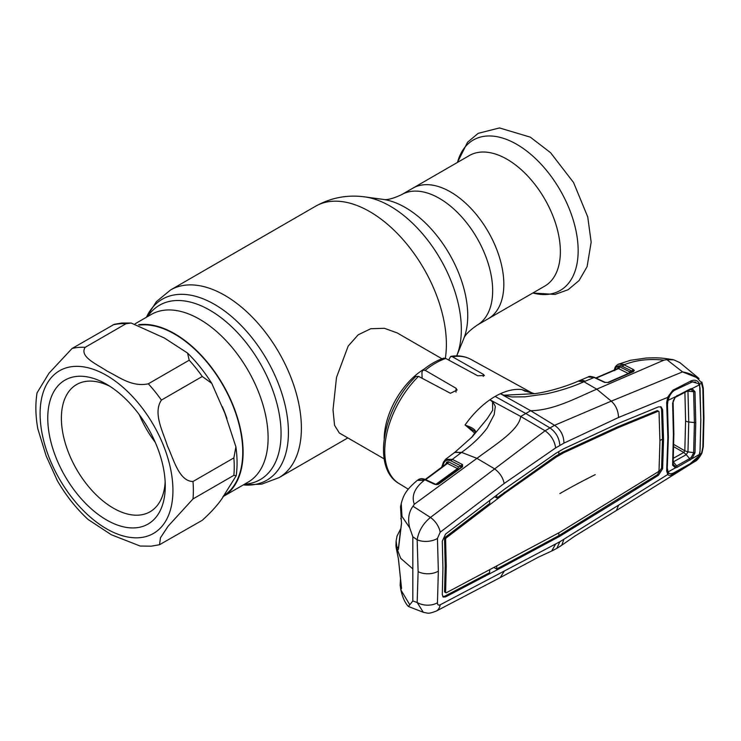 <?xml version="1.0" encoding="UTF-8"?>
<svg xmlns="http://www.w3.org/2000/svg" width="741" height="741" viewBox="0 0 741 741"><rect width="100%" height="100%" fill="white"/><g stroke="black" fill="none" stroke-linecap="round" stroke-linejoin="round"><path stroke-width="1.11" d="M450.519 191.928A75.387 43.524 60 0 1 499.767 258.35A75.387 43.524 60 0 1 488.217 318.76A75.387 43.524 -120 0 0 499.767 258.35A75.387 43.524 -120 0 0 450.519 191.928A75.387 43.524 -120 0 0 412.83 188.195A75.387 43.524 60 0 1 450.519 191.928M222.921 496.674A96.821 55.899 -120 0 0 223.041 496.609A96.821 55.899 -120 0 0 237.889 419.026A96.821 55.899 -120 0 0 174.635 333.709A96.821 55.899 -120 0 0 138.576 324.743M441.96 358.774L397.13 332.885L384.366 328.3L370.741 328.735L358.181 334.821L348.187 346.066L336.507 377.401L333.015 409.81L334.552 425.288L339.332 433.003L384.162 458.883M384.181 438.44A57.798 33.373 -60 0 1 424.269 369.009M139.53 325.077A96.339 55.621 60 0 1 140.577 324.975A96.339 55.621 60 0 1 228.33 395.361A96.339 55.621 60 0 1 223.597 495.71M192.993 498.943L168.133 526.175L160.473 537.762L159.51 544.728L202.284 520.284C213.278 510.271 220.809 501.462 224.884 493.877L236.203 475.731L233.869 475.342L192.993 498.943A108.381 62.568 60 0 0 192.993 481.493L233.869 457.892L235.897 446.842L224.884 413.256L211.741 383.329L202.284 376.484L161.408 400.084C152.655 413.256 163.224 432.096 167.447 446.026C173.626 458.957 178.951 481.354 192.993 481.493M85.15 347.325C78.981 356.94 97.655 364.553 107.112 371.13C118.449 376.576 131.833 387.395 148.32 383.801L189.196 360.2L187.556 353.068L164.419 338.035L131.185 323.03L126.016 323.724L85.15 347.325A108.381 62.568 60 0 0 78.416 347.427A108.381 62.568 60 0 0 72.062 348.492L114.216 324.326L121.839 323.011L131.185 323.03M135.89 527.805A83.094 47.97 60 0 1 55.631 456.632A83.094 47.97 60 0 1 77.138 376.372A83.094 47.97 60 0 1 106.519 384.246A83.094 47.97 60 0 1 165.271 486.003A83.094 47.97 60 0 1 135.89 527.805M165.169 481.891A73.461 42.413 60 0 1 150.053 511.772A73.461 42.413 60 0 1 139.299 515.088A73.461 42.413 60 0 1 72.118 460.874A73.461 42.413 60 0 1 76.601 384.542A73.461 42.413 60 0 1 87.355 381.217A73.461 42.413 60 0 1 110.029 386.394M155.239 442.312A73.461 42.413 60 0 1 139.345 414.775M159.51 544.728L151.229 546.173L140.188 546.043L111.298 534.743L88.086 519.469C76.249 508.511 65.995 495.581 57.335 480.668L46.109 455.798L37.837 428.872C35.512 416.081 35.244 404.067 37.05 392.85L48.999 373.205L72.062 348.492M544.755 286.119A75.387 43.524 -120 0 0 556.306 225.709A75.387 43.524 -120 0 0 507.066 159.278A75.387 43.524 -120 0 0 469.368 155.545L401.668 194.633A75.387 43.524 60 0 1 439.367 198.366A75.387 43.524 60 0 1 488.606 264.796A75.387 43.524 60 0 1 477.056 325.206L544.755 286.119M474.712 433.133L465.042 424.954L468.442 420.416C475.064 412.015 482.215 405.132 489.894 399.779A73.22 42.274 120 0 1 495.145 396.435A73.22 42.274 -60 0 1 500.388 393.712L530.658 410.709L554.564 425.306L545.08 430.78L430.428 517.459C423.065 523.563 418.646 531.01 417.155 539.781L418.119 571.635L417.155 602.489A14.45 8.855 -176.4 0 0 437.459 602.702C437.449 604.841 438.348 605.545 440.163 604.823L559.853 541.745L667.743 474.509L666.659 470.933L667.863 437.468L666.659 402.622L667.743 397.148L672.8 390.248L691.26 380.8C695.16 379.429 697.957 380.541 699.643 384.144L700.838 419.823L700.143 448.74M521.933 389.609L521.849 389.581C515.421 388.784 508.27 390.155 500.388 393.712L503.926 395.203L534.483 393.693L521.849 389.581L525.452 391.378M452.445 356.764L450.778 356.384C458.197 355.171 464.903 356.171 470.905 359.385A71.747 41.422 120 0 0 452.445 356.764L483.271 374.307L484.382 375.539L477.667 375.752L445.758 358.468A71.747 41.422 120 0 0 435.476 363.192A71.747 41.422 120 0 0 425.204 370.343L422.703 370.259L421.916 372.38L422.111 378.271M450.778 356.384L449.157 359.024L449.157 360.321M422.703 370.259C429.585 364.609 436.579 360.571 443.692 358.153L445.758 358.468M425.204 370.343L456.021 388.256L457.132 390.016L450.417 393.267L418.508 376.363A71.747 41.422 120 0 0 399.167 483.641L408.254 489.153M399.167 483.641C371.287 468.127 382.995 408.013 415.831 376.502L418.508 376.363M700.013 451.223L699.643 454.483L701.57 453.26L702.838 447.184A1.445 0.88 2.6 0 0 703.302 446.573L703.95 417.776L703.302 388.145A1.445 0.787 -2.5 0 0 702.931 387.645M702.838 447.184L703.496 418.378L702.838 388.756L701.57 383.356C697.976 377.326 691.631 373.51 682.544 371.899L611.269 401.15C615.799 405.225 618.226 410.662 618.55 417.47L668.104 397.204L667.132 402.057L668.326 436.847L667.132 470.294M699.032 384.468A1.445 0.936 163.8 0 0 699.643 384.144L701.57 383.356A1.445 1.01 -25.9 0 0 701.903 382.189L701.671 381.921M555.972 538.327L554.953 537.716L558.834 535.641L559.853 536.252L504.843 565.8L445.563 596.903L443.238 597.07L442.294 594.578L442.933 568.291L442.294 541.18L445.563 534.104L504.843 488.94L555.972 453.233L563.669 448.787L618.485 423.343L658.443 406.892L661.12 406.902L662.63 409.745L663.538 439.737L662.5 439.163L661.593 409.162L660.564 406.679M437.459 602.702L438.348 571.126L437.459 538.42L440.163 532.242L504.139 483.502L555.657 447.916L563.947 443.127L618.55 417.47M496.711 495.145L496.868 497.933L555.176 456.465L562.428 452.279L617.383 426.973L657.332 410.57L658.027 411.042M445.174 592.263L446.119 592.874L559.853 532.279L658.36 471.684L659.027 470.618L659.935 441.636L659.027 411.644L658.36 411.181L618.411 427.585L617.383 426.973M618.411 427.585L563.466 452.881L556.204 457.077L555.176 456.465M559.853 454.872L558.834 454.261L558.834 451.482M556.204 457.077L505.334 492.858L504.306 492.246M505.334 492.858L446.119 537.985L445.091 537.373L489.782 503.361L489.625 500.546M496.868 497.933L494.627 496.739M504.843 565.8L503.824 565.188L554.953 537.716M442.785 596.662L444.544 596.292L489.551 572.71L489.718 570.061M658.36 411.181L657.332 410.57M563.466 452.881L562.428 452.279M446.119 537.985L445.591 539.124L446.249 566.226L445.591 592.494M445.591 539.124L444.544 538.54L445.091 537.373M444.544 591.911L445.202 565.652L444.544 538.54M445.591 592.578L445.091 592.3M494.228 567.671L496.627 568.977L503.824 565.188M496.627 568.977L496.803 566.309M559.853 536.252L563.669 533.89L562.632 533.288L657.415 474.694L661.593 468.136L662.5 439.163L659.925 440.506M558.834 532.872L558.834 535.641L562.632 533.288M563.669 533.89L618.485 500.184L617.457 499.573M618.485 500.184L658.443 475.305L662.63 468.72L663.538 439.737M437.459 538.42A14.45 7.799 176.6 0 1 417.155 539.781L412.82 536.762L412.82 600.988L417.155 602.489L423.296 612.279C428.548 613.187 427.835 614.224 436.292 611.066L500.286 577.545L504.139 571.302M440.163 532.242A14.45 7.975 -127 0 0 430.428 517.459L412.987 506.242L414.321 504.25C411.264 495.998 414.562 488.013 424.223 480.316L417.34 480.363C405.503 490.301 403.419 495.581 401.233 503.547L401.983 516.394L409.727 527.851C407.587 519.302 408.68 512.096 412.987 506.242M504.139 483.502C503.046 477.63 499.777 472.693 494.312 468.673L476.935 458.355L414.321 504.25M555.657 447.916C554.583 440.839 551.063 435.134 545.08 430.78L520.719 416.442C519.006 430.484 493.904 445.545 476.935 458.355L461.578 452.38C472.026 444.933 480.548 436.829 487.143 428.076L494.173 414.636L495.155 407.606C496.062 405.679 491.802 402.085 493.654 401.807L520.719 416.442L525.795 413.515L549.794 427.807C555.926 432.142 559.279 438.005 559.853 445.415M691.26 380.8L690.834 382.263M695.725 382.097L691.538 381.967M672.8 390.248L672.578 391.47L671.3 392.35L668.104 397.204M667.085 401.872L666.659 402.622M667.085 470.016L666.659 470.933M667.132 470.266L668.012 473.082A1.445 1.204 135.3 0 1 667.743 474.509C668.854 475.722 670.54 475.611 672.8 474.194L691.26 463.282C695.151 461.291 697.948 458.355 699.643 454.483A1.445 0.685 14 0 1 699.282 454.539M668.012 473.082L669.632 473.573M694.28 461.838C696.697 460.976 699.254 458.049 701.959 453.057A1.445 0.537 19.6 0 1 701.57 453.26L694.28 461.838L616.429 510.493L618.55 505.242M616.401 510.503L574.766 536.169L561.761 545.237L563.947 539.179M561.789 545.209L556.806 548.396L559.853 541.745M555.657 543.968L551.702 551.026L556.917 548.321M440.163 604.823A14.45 9.503 62.1 0 1 436.292 611.066M401.233 503.556L400.548 506.825L401.511 523.526L398.454 549.09C398 550.165 397.537 549.915 397.046 548.359L396.129 540.874L395.953 546.043L400.733 558.362L412.82 568.875M412.82 536.762L409.727 527.851M424.223 480.316L424.908 479.807L417.368 480.344M400.464 530.612L398.565 547.154M400.964 519.043A1.445 1.074 -14.2 0 1 400.835 518.765L400.835 518.765A1.445 1.074 -14.2 0 1 400.816 518.441M401.511 523.526A1.445 0.945 -171.8 0 1 401.474 523.202L401.474 523.202A1.445 0.945 -171.8 0 1 401.539 522.989M398.454 549.09A1.445 0.917 -174.4 0 1 398.408 548.794L398.408 548.794A1.445 0.917 -174.4 0 1 398.51 548.507M397.046 548.359A1.445 1.176 -17.7 0 1 398.445 547.08M495.145 396.435L525.795 413.515L530.658 410.709C553.731 410.44 576.98 397.584 596.764 389.173L611.269 401.15L554.564 425.306C560.687 429.576 563.818 435.513 563.947 443.127M666.881 359.663L682.544 371.899L699.022 378.503L679.868 362.627L673.819 359.848L666.881 359.663L663.917 360.145L596.764 389.173L583.945 381.735L578.156 381.161C567.208 386.135 547.886 392.017 534.483 393.693M702.838 388.756A1.445 0.787 -2.5 0 0 703.302 388.145L701.903 382.189M412.82 600.988L408.421 606.481L423.296 612.279M400.455 579.342L400.168 585.27L400.816 587.965C401.242 589.225 401.474 589.225 401.511 587.974L398.454 559.02L396.074 547.312M400.168 585.27L400.862 589.901L409.727 604.665M401.335 586.798A1.445 1.241 161.4 0 0 400.816 587.965M446.869 463.412A1.445 1.084 22.4 0 0 446.61 462.199L448.324 461.736L458.364 466.83L461.421 466.163L451.454 461.097C447.694 459.374 445.1 460.152 443.674 463.44L442.572 466.598M460.55 453.159A14.45 7.808 -126.6 0 0 453.751 453.131L445.536 459.318L452.316 459.364L462.551 464.579L462.523 466.802L438.996 483.901L436.393 484.642L434.448 484.243L424.908 479.807A1.445 0.88 115 0 1 425.695 479.659L435.236 484.095A1.445 0.88 114.9 0 0 434.448 484.243M461.819 466.821A1.445 1.093 24.2 0 0 461.578 466.182L461.421 466.163A1.445 0.908 -63.1 0 1 462.273 464.422M435.903 484.308L457.512 468.571L447.462 463.468L425.658 479.64M447.462 463.468L446.601 463.709L447.462 463.468A1.445 0.908 116.9 0 0 448.324 461.736M437.959 484.605L438.163 484.123A1.445 0.778 54.1 0 1 438.329 483.892A1.445 0.778 54.1 0 1 438.996 483.901M461.578 466.182L461.699 467.006A1.445 0.769 53.9 0 1 461.856 466.793A1.445 0.769 53.9 0 1 462.523 466.802M446.906 463.329L425.232 479.455M451.454 461.097A1.445 0.908 -63.1 0 1 452.316 459.364L461.578 452.38L454.678 452.445L453.751 453.14A14.45 7.808 -126.6 0 0 453.751 453.14M492.506 401.798L489.894 399.779L493.654 401.807L492.506 401.798L492.7 410.236L487.05 418.934L472.304 436.736L454.678 452.445M605.138 382.375A1.445 0.88 115.2 0 0 605.036 382.31A1.445 0.88 115.2 0 0 604.443 382.347L594.125 377.493L583.945 381.735C572.774 386.774 560.27 390.803 546.45 393.832L525.045 396.815L513.643 396.935C510.605 397.287 504.278 394.879 504.084 395.787L503.926 395.203M523.776 390.59L534.011 393.712M618.911 363.979L624.756 364.535L624.061 364.831L633.268 369.463L634.287 370.398L633.462 371.63L608.528 382.513L604.443 382.347M663.917 360.145C649.246 358.588 636.186 360.043 624.756 364.535M622.116 366.295L620.726 365.897C617.966 365.48 616.104 366.628 615.141 369.333A1.445 1.056 -162 0 1 614.808 368.305C615.03 366.888 616.188 365.535 618.281 364.248L621.532 363.951L624.061 364.831A1.445 0.917 -63.3 0 0 622.996 366.684L622.116 366.295L623.079 364.396M615.141 369.333L614.734 370.63L614.873 369.092M617.318 368.805L617.883 367.258L619.606 366.73L629.387 371.649L632.212 371.315A1.445 0.917 -63.3 0 1 633.268 369.463M595.82 377.975L618.198 368.342A1.445 1.074 20.5 0 0 617.883 367.258M607.481 382.588L628.331 373.501L618.54 368.583L617.725 368.823L618.54 368.583A1.445 0.917 116.7 0 0 619.606 366.73M604.758 382.476A1.445 0.769 110.5 0 1 605.24 382.402L607.926 382.467L632.87 371.574A1.445 1.084 22.4 0 0 632.87 371.51L622.996 366.684M632.87 371.51A1.445 1.26 -18.8 0 1 634.287 370.398M632.916 371.649L632.87 371.574A1.445 0.88 66.3 0 1 633.462 371.63M607.926 382.467A1.445 0.889 66.5 0 1 608.528 382.513M618.54 368.583L596.153 378.132M594.125 377.493L588.187 376.965C588.947 376.104 591.133 376.261 594.717 377.456A1.445 0.88 115.2 0 0 594.125 377.493M475.305 432.262A1.445 1.01 28.1 0 1 475.657 431.651L471.637 437.449M475.546 431.892L471.489 437.625M475.453 431.808L465.58 425.306C471.647 427.242 475.009 429.354 475.657 431.651M465.042 424.954L465.58 425.306M673.05 402.178L675.449 396.731L668.039 400.381L667.474 404.567L668.363 437.19L667.261 468.321M672.624 465.209L673.05 464.236L672.624 465.209L673.05 464.236L675.301 466.311L675.449 467.849L668.039 471.934L668.678 472.915C669.984 474.184 672.05 473.962 674.875 472.249L690.093 463.764L698.374 456.437L699.291 454.502L677.126 467.293L675.449 467.849L672.624 465.209L673.393 434.55L672.624 402.872M668.039 400.381L668.678 398.408L667.91 397.704M668.678 398.408C669.984 394.573 672.05 391.804 674.875 390.099L692.529 381.837L698.374 383.643L699.291 384.931L700.023 387.932L700.81 419.98L700.023 451.102L699.291 454.502M667.474 468.794L667.9 471.619M699.291 384.931L692.029 388.58L694.993 391.72L695.771 422.685L694.993 452.788L692.029 458.568L691.158 457.493L693.641 452.908L694.41 422.879L693.641 391.998L691.158 389.479L689.797 389.812M675.449 396.731L690.149 389.016L692.029 388.58L691.158 389.479M675.301 466.311L676.635 465.867L677.126 467.293M690.149 460.041L689.63 458.633L691.158 457.493M676.635 465.867L689.63 458.633L686.249 454.668L673.337 461.865L676.635 465.867M694.993 452.788L687.963 451.899L684.814 450.806L685.592 420.971L684.906 392.239M694.993 391.72L687.963 391.239L688.741 422L687.963 451.899L686.249 454.668L683.767 452.464L684.814 450.806M690.149 389.016L689.63 389.859M676.635 396.296L677.126 395.472M687.963 391.239L687.194 391.109M673.356 458.262L683.711 452.492A7.225 3.862 60.8 0 1 686.092 454.761M673.726 446.73L683.767 452.464M147.626 316.555A100.693 58.131 60 0 1 209.86 310.21A100.693 58.131 60 0 1 278.783 411.588A100.693 58.131 60 0 1 244.447 484.253M243.252 484.938L261.712 484.132L278.94 477.676A108.381 62.568 60 0 0 295.557 390.831A108.381 62.568 60 0 0 224.755 295.335A108.381 62.568 60 0 0 170.569 289.963L156.36 301.661L146.44 317.241A104.509 60.336 60 0 1 214.538 304.394A104.509 60.336 60 0 1 286.962 414.608A104.509 60.336 60 0 1 243.27 484.929M170.569 289.963L315.555 206.248A108.381 62.568 60 0 1 369.75 211.62A108.381 62.568 60 0 1 445.341 358.283M463.625 338.98A88.29 50.972 60 0 0 405.299 207.499A88.29 50.972 60 0 0 383.023 199.375L364.794 196.893A100.637 58.104 60 0 1 390.183 206.146A100.637 58.104 60 0 1 456.706 355.893L463.625 338.98C464.598 335.404 469.081 330.81 477.056 325.206M135.195 323.734L151.238 314.471A96.821 55.899 60 0 1 199.644 319.269A96.821 55.899 60 0 1 262.898 404.586A96.821 55.899 60 0 1 248.05 482.169L223.041 496.609M222.3 406.596A96.339 55.621 60 0 1 226.959 418.591M73.303 366.499A93.931 54.232 60 0 1 164.039 446.953A93.931 54.232 60 0 1 139.725 537.679A93.931 54.232 60 0 1 48.999 457.225A93.931 54.232 60 0 1 73.303 366.499M148.32 383.801A108.381 62.568 60 0 1 161.408 400.084M112.928 324.901A108.381 62.568 60 0 1 119.292 323.836A108.381 62.568 60 0 1 126.016 323.724M189.196 360.2A108.381 62.568 60 0 1 202.284 376.484M233.869 457.892A108.381 62.568 60 0 1 233.869 475.342M532.853 292.991A86.864 50.147 -120 0 0 577.619 241.01A86.864 50.147 -120 0 0 516.736 144.328A86.864 50.147 -120 0 0 457.466 162.418M483.271 374.307L483.271 376.447M456.021 388.256L456.021 392.146M703.496 418.378A1.445 0.834 0 0 0 703.95 417.776M662.63 409.745L661.593 409.162M559.853 493.58A641.53 370.38 180 0 1 595.199 474.657M445.563 596.903L444.544 596.292M658.443 475.305L657.415 474.694M662.63 468.72L661.593 468.136M438.348 571.126A14.45 8.346 180 0 1 418.119 571.635M668.28 436.634L667.863 437.468M443.674 463.44A1.445 1.074 -159.7 0 1 443.359 462.356L441.701 467.247M445.823 464.181L446.61 462.199M457.512 468.571A1.445 0.908 116.9 0 0 458.364 466.83M585.084 381.263A14.45 8.781 -113 0 0 579.221 380.717A14.45 8.781 -113 0 0 579.212 380.717L578.202 381.143M620.726 365.897L621.532 363.951M614.233 370.13L614.808 368.305A1.445 1.056 -162 0 1 614.826 368.268M628.331 373.501A1.445 0.917 116.7 0 0 629.387 371.649M669.984 395.453L669.206 394.999M673.819 433.717L673.393 434.55M695.771 422.685L688.741 422A7.225 4.168 -179.9 0 1 685.592 420.971M668.262 396.852L669.114 397.343M684.795 450.787L673.773 444.433M278.94 477.676L347.825 437.912M383.023 199.375C386.607 200.32 392.823 198.736 401.668 194.633M315.555 206.248C330.995 197.643 347.409 194.531 364.794 196.893M235.897 446.842C237.342 457.067 237.444 466.7 236.203 475.731M211.741 383.329C204.609 372.028 196.55 361.932 187.556 353.068M457.41 162.455L467.571 142.207L478.204 133.343L499.471 127.934L530.334 137.159L550.582 152.711L573.562 182.527L587.752 216.965L591.161 242.187L587.094 266.658L579.11 280.506L568.115 289.731L555.046 294.418L532.798 293.019M470.905 359.385L533.224 393.61M691.001 382.217L692.566 381.717M673.421 391.044L672.569 391.48M551.758 550.998L538.651 557.037L500.286 577.545M398.399 548.849L401.474 523.202L400.548 506.825M400.696 528.796L397.046 536.039L396.129 540.874M701.959 453.057L703.302 446.573M401.465 587.845L398.408 558.862L395.953 546.043M400.862 589.901C402.539 597.459 405.058 602.979 408.421 606.481M445.536 459.318L443.359 462.356M438.329 483.892L461.856 466.793M461.745 467.219L461.995 466.673M417.961 479.899C420.091 478.362 422.676 478.288 425.695 479.659M435.236 484.095L436.569 484.364M673.819 359.848C660.916 357.505 655.757 357.708 646.356 358.014L630.674 360.246L618.3 364.248M594.717 377.456L605.036 382.31M588.187 376.965L579.212 380.717M689.806 389.812L675.496 397.222C673.662 399.584 672.865 401.307 673.097 402.391M692.529 381.837L691.233 382.013M667.873 471.554L667.159 469.831M673.106 402.344L673.865 433.93L673.106 464.514M673.097 464.412L673.236 465.135"/></g></svg>
